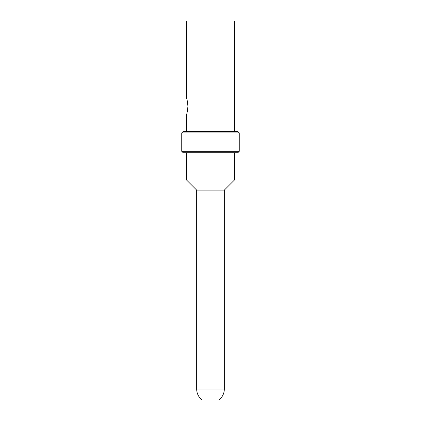 <?xml version="1.0" encoding="UTF-8"?>
<svg xmlns="http://www.w3.org/2000/svg" width="421" height="421" viewBox="0 0 421 421"><rect width="100%" height="100%" fill="white"/><g stroke="black" fill="none" stroke-linecap="round" stroke-linejoin="round"><path stroke-width="0.63" d="M186.545 98.288L186.545 21.05L234.455 21.05L234.455 131.468L183.198 131.468L181.746 132.92L239.254 132.92L237.802 131.468L210.5 131.468M187.924 106.297C187.45 101.45 186.992 98.782 186.545 98.288C186.992 98.782 187.45 101.45 187.924 106.297C187.45 111.144 186.992 113.812 186.545 114.307C186.992 113.812 187.45 111.144 187.924 106.297M181.746 151.302L239.254 151.302L237.802 152.755L183.198 152.755L181.746 151.302L181.746 132.92M224.319 389.036A13.819 13.819 0 0 1 218.978 399.95L202.022 399.95A13.819 13.819 0 0 1 196.681 389.036L224.319 389.036L224.319 190.134L196.681 190.134L186.545 179.999L234.455 179.999L234.455 152.755M186.545 131.468L186.545 114.307M239.254 151.302L239.254 132.92M186.545 179.999L186.545 152.755M224.319 190.134L234.455 179.999M196.681 389.036L196.681 190.134"/></g></svg>
